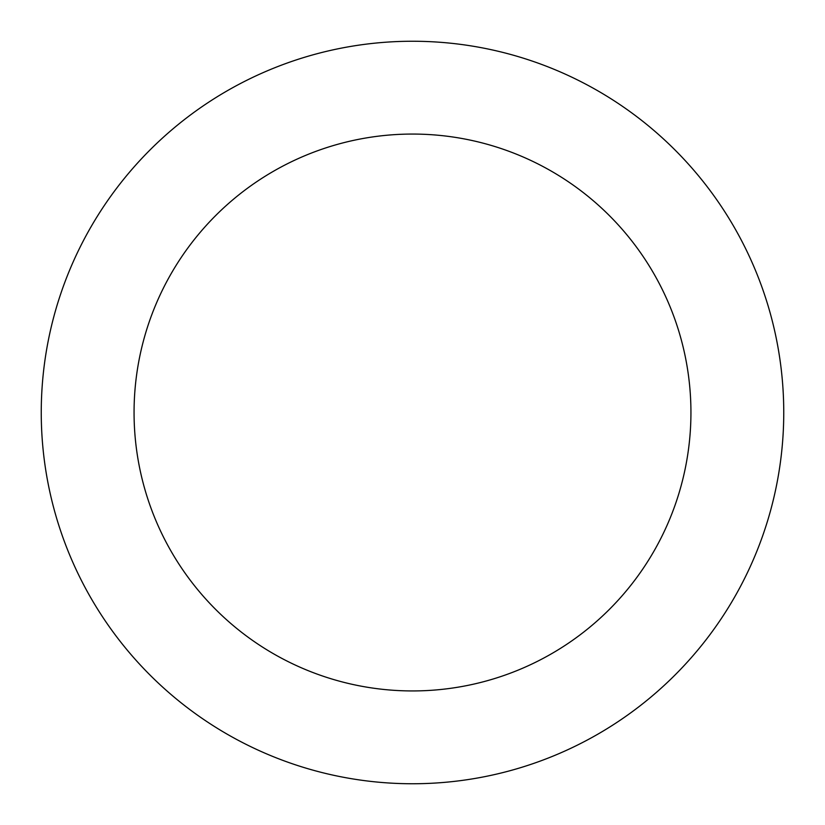 <?xml version="1.0" encoding="UTF-8"?>
<svg xmlns="http://www.w3.org/2000/svg" width="825" height="825" viewBox="0 0 825 825"><rect width="100%" height="100%" fill="white"/><g stroke="black" fill="none" stroke-linecap="round" stroke-linejoin="round"><path stroke-width="1.24" d="M412.5 783.75A371.25 371.25 0 0 1 41.25 412.5A371.25 371.25 0 0 1 412.5 41.25A371.25 371.25 0 0 1 783.75 412.5A371.25 371.25 0 0 1 412.5 783.75M412.5 134.062A278.438 278.438 0 0 1 690.938 412.5A278.438 278.438 0 0 1 412.5 690.938A278.438 278.438 0 0 1 134.062 412.5A278.438 278.438 0 0 1 412.5 134.062"/></g></svg>
